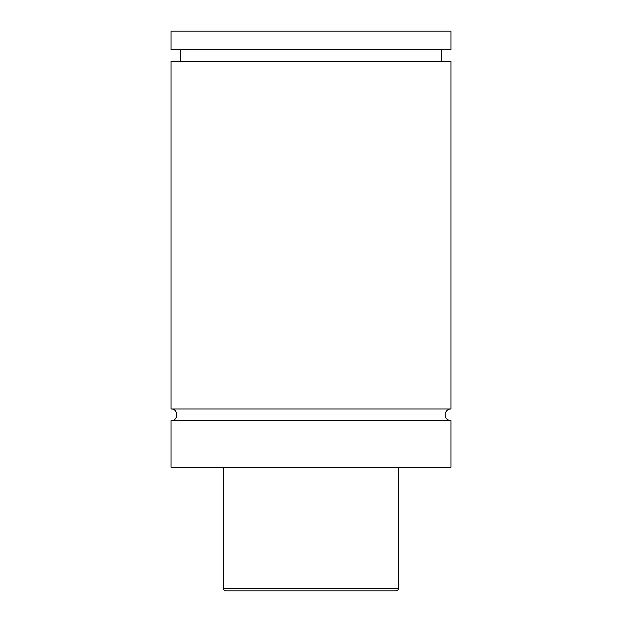 <?xml version="1.0" encoding="UTF-8"?>
<svg xmlns="http://www.w3.org/2000/svg" width="622" height="622" viewBox="0 0 622 622"><rect width="100%" height="100%" fill="white"/><g stroke="black" fill="none" stroke-linecap="round" stroke-linejoin="round"><path stroke-width="0.93" d="M171.05 420.627C178.576 420.985 178.576 408.607 171.05 408.965L450.95 408.965A5.831 5.831 0 0 0 445.119 414.796A5.831 5.831 0 0 0 450.95 420.627L450.95 467.277L171.05 467.277L171.05 420.627L450.95 420.627M396.136 590.9L225.864 590.9L396.136 590.9C398.282 589.92 399.06 589.143 398.469 588.567L398.469 467.277M225.864 590.9A2.333 2.333 0 0 1 223.531 588.567L398.469 588.567M171.05 408.965L171.05 61.422L450.95 61.422L450.95 408.965M171.05 31.1L450.95 31.1L450.95 49.76L171.05 49.76L171.05 31.1M223.531 588.567L223.531 467.277M441.62 61.422L441.62 49.76M180.38 61.422L180.38 49.76"/></g></svg>
